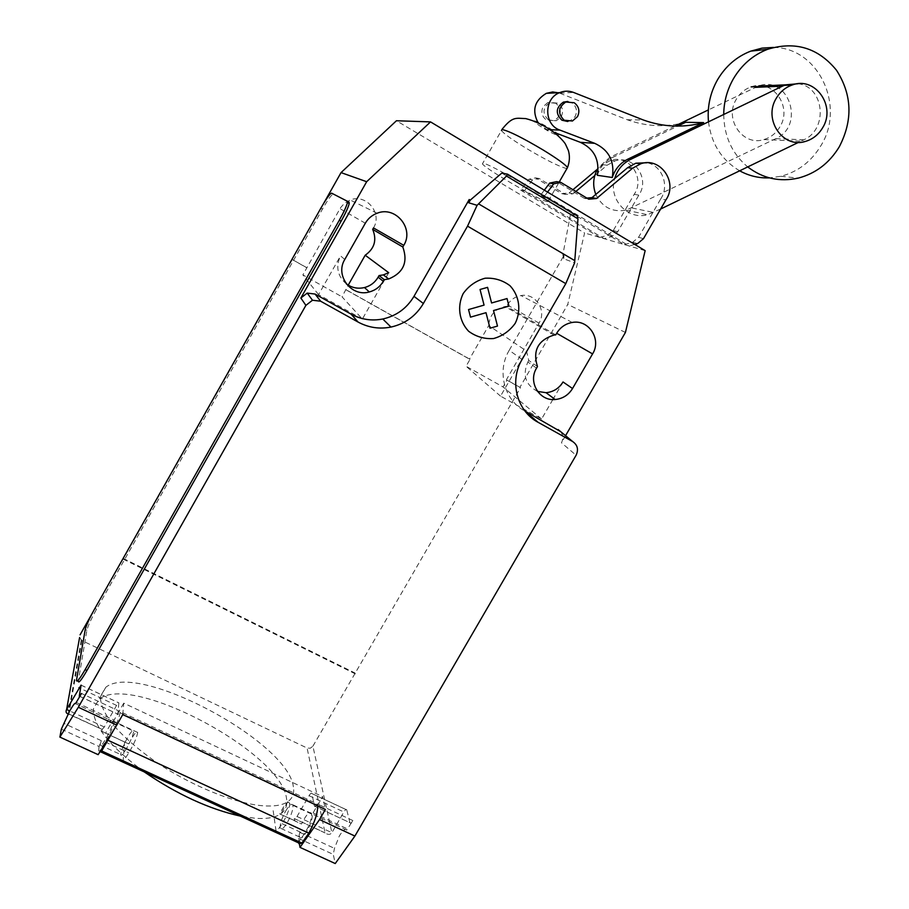 <?xml version="1.0" encoding="UTF-8"?>
<svg xmlns="http://www.w3.org/2000/svg" width="909" height="909" viewBox="0 0 909 909"><rect width="100%" height="100%" fill="white"/><g stroke="black" fill="none" stroke-linecap="round" stroke-linejoin="round"><path stroke-width="0.68" stroke-dasharray="4.54 3.41" d="M779.842 126.942C776.002 133.328 770.673 137.532 763.867 139.566C742.755 146.61 723.734 119.022 736.358 99.161C739.926 93.184 744.846 89.082 751.129 86.878C772.764 78.492 792.818 106.819 779.842 126.942M572.954 189.708L569.057 192.992L561.739 193.628L535.515 177.857L528.879 179.243L520.732 190.163L599.883 237.442L604.19 238.692L524.277 190.947L532.515 179.914L539.207 178.516L565.693 194.446L573.079 193.799L575.863 191.469M520.732 190.163L524.277 190.947M528.879 179.243L532.515 179.914M535.515 177.857L539.207 178.516M561.739 193.628L565.693 194.446M569.057 192.992L573.079 193.799M594.747 175.607L607.155 165.199L614.95 160.95C633.607 154.291 650.435 178.641 638.834 195.151L617.711 231.75L612.155 236.442L604.19 238.692M599.883 237.442L607.769 235.215L613.28 230.568L634.187 194.333C645.674 177.994 628.983 153.882 610.507 160.473L602.792 164.677L597.361 169.233M634.187 194.333L638.834 195.151M613.28 230.568L617.711 231.75M607.769 235.215L612.155 236.442M544.343 190.163L540.991 194.651L624.403 244.589L629.21 245.987L544.98 195.537L547.548 192.083M540.991 194.651L544.98 195.537M586.816 198.071L584.271 198.298L588.702 199.207M584.271 198.298L556.626 181.63M624.403 244.589L632.721 242.226L638.538 237.317L660.695 199.003L665.899 199.923M660.695 199.003C669.706 185.811 662.218 165.608 647.117 162.745M638.538 237.317L643.504 238.635M632.721 242.226L637.618 243.601M634.777 244.407L629.21 245.987M723.712 114.489C724.075 136.293 732.086 153.769 747.721 166.915M773.559 47.416C818.532 47.541 845.927 106.308 820.793 145.838C811.203 161.654 797.909 171.812 780.899 176.289L769.457 177.891M739.676 170.812C721.746 160.211 711.361 143.883 708.497 121.829M567.727 121.522L570.057 120.965L575.113 116.602C577.635 111.034 576.533 106.433 571.829 102.808L567.83 101.456M548.479 119.954C542.105 113.568 542.593 107.751 549.956 102.478L558.081 103.171C562.637 106.671 563.705 111.114 561.285 116.488L556.399 120.704L548.479 119.954M555.888 103.228L547.797 102.547L543.127 106.671C540.719 112.034 541.787 116.454 546.343 119.92L554.206 120.658C561.682 115.511 562.239 109.705 555.888 103.228M538.219 123.022L546.684 129.544L553.536 132.146M685.647 122.295C665.956 127.51 646.481 126.658 627.233 119.738L559.058 92.911M627.233 119.738L643.288 119.965M597.338 175.301C599.929 167.301 604.86 161.438 612.143 157.7L677.716 126.112M595.804 194.424C602.212 207.286 612.336 212.536 626.199 210.172L775.786 138.634C805.556 125.749 788.785 74.458 758.265 86.105L708.327 109.932M674.808 126.078L609.666 157.45L598.122 167.938M798.011 83.742C824.304 86.514 828.497 129.226 803.783 139.816L798.466 142.383M660.638 209.025L647.458 214.729C627.71 220.455 608.155 199.116 614.689 178.562M632.028 207.991L653.548 212.445M547.332 201.662C539.48 200.321 484.997 168.608 482.418 163.859L483.009 163.188C488.917 163.313 546.195 196.549 548.286 201.059L547.332 201.662M144.27 771.923C109.489 746.266 92.559 725.143 93.513 708.566L99.001 699.316C131.35 672.251 281.858 752.686 286.54 798.647C287.608 805.192 285.699 810.249 280.824 813.805C275.45 817.589 266.928 819.077 255.247 818.27L240.351 816.112M293.368 786.819C288.198 741.653 137.691 661.07 105.819 687.272L100.467 696.294C100.058 713.372 118.306 735.108 155.189 761.481C190.401 785.467 234.67 803.488 262.474 805.738C274.086 806.647 282.551 805.283 287.858 801.636C292.664 798.193 294.493 793.25 293.368 786.819M126.783 748.005C122.999 754.425 120.954 756.595 120.647 754.527C121.136 750.811 123.442 745.187 127.555 737.665C131.339 731.245 133.396 729.075 133.703 731.154C133.225 734.824 130.919 740.437 126.783 748.005M61.346 729.143L99.104 746.528L101.274 740.653L100.081 745.039C100.285 747.073 102.285 744.869 106.069 738.426C110.216 730.836 112.591 725.223 113.182 721.587L75.617 703.691M285.642 811.078C289.437 804.897 291.857 802.977 292.914 805.34C293.232 809.283 291.414 814.953 287.437 822.327C283.631 828.508 281.211 830.428 280.177 828.076C279.847 824.088 281.676 818.43 285.642 811.078M299.436 844.075L298.459 838.382L299.8 832.349L299.516 836.984C300.64 839.371 303.095 837.496 306.901 831.337C310.855 823.974 312.628 818.316 312.207 814.339L322.615 796.625L325.399 809.442M311.571 813.498L289.63 803.272C289.778 808.612 287.278 815.418 282.142 823.713L276.222 832.246L298.345 842.416L304.288 833.939C309.424 825.69 311.855 818.884 311.571 813.498C309.696 810.862 306.344 814.362 301.527 824.009L294.63 820.634L294.3 818.645C294.709 819.509 295.618 818.782 297.038 816.487L309.06 795.693C310.503 793.341 311.435 792.614 311.855 793.5L314.4 806.033L349.942 822.713C350.442 823.668 351.431 822.963 352.908 820.577L346.772 830.076C345.306 828.338 342.829 830.315 339.318 836.019L334.467 848.358L333.273 854.415L335.239 863.55M501.802 173.108L570.488 214.206L577.26 215.922M570.488 214.206L562.853 254.793L563.694 258.758L574.613 262.837M563.694 258.758L563.978 255.429L562.989 254.838M522.096 359.441L509.199 350.317L563.978 255.429M349.92 822.645L346.772 809.953L311.878 793.557M314.4 806.033L314.412 806.101C314.855 807.033 315.809 806.306 317.298 803.897L120.136 711.577L120.033 712.713C119.613 716.11 117.545 721.814 113.818 729.825M352.908 820.577L317.298 803.897L317.559 805.169L120.033 712.713M79.594 637.527L81.958 640.595L307.083 748.027L310.333 748.221L312.912 746.164L331.887 832.678L343.863 812.01C345.306 809.68 346.272 808.976 346.749 809.885L346.772 809.953M289.63 803.272C287.892 800.681 284.585 804.226 279.722 813.896L301.527 824.009M298.459 838.382L333.273 854.415M122.76 714.61L123.738 703.157L322.615 796.625M123.738 703.157L119.204 711.133L81.526 693.487M99.683 752.209L99.57 751.004L123.056 761.799L128.771 752.857C133.884 744.278 136.85 737.46 137.679 732.438C136.873 730.245 133.907 734.074 128.748 743.926L101.865 731.291L102.092 729.393L68.084 713.929M137.679 732.438L114.375 721.576C113.727 719.451 110.796 723.325 105.603 733.199L128.748 743.926M114.375 721.576C113.386 726.552 110.353 733.358 105.239 741.994L99.57 750.982L298.425 842.813M76.413 702.532L114.102 720.11L119.204 711.133L120.136 711.577C118.659 714.088 117.886 714.951 117.795 714.156L118.852 702.85L116.568 705.407L80.537 688.499M317.661 805.817L317.559 805.169M114.102 720.11L113.17 721.201M99.104 746.528L98.138 754.663M102.081 729.495L104.319 726.984L116.568 705.407M294.63 820.634L279.722 813.896M273.166 810.692L276.222 832.246M123.056 761.799L124.635 741.846M105.603 733.199L101.865 731.291M81.958 640.595L68.834 714.076M297.038 816.487L331.887 832.678C330.24 834.848 327.979 834.939 325.081 832.928L307.083 748.027M76.504 680.182L78.322 681.034L86.878 630.301C88.003 625.892 91.218 618.847 96.547 609.189L322.434 209.138C327.99 199.537 331.58 194.526 333.228 194.094L349.067 202.128M470.328 200.162L469.203 199.525M563.841 255.372L562.853 254.793M509.199 350.317C496.632 371.167 504.177 400.108 524.675 410.913L525.027 411.107M560.637 431.627C563.228 435.07 563.489 438.786 561.444 442.774L576.101 455.239M565.557 435.684L561.444 442.774M388.722 272.7L362.361 319.059L342.034 296.834L347.886 285.721M323.456 203.764L292.039 259.395L306.856 267.848L302.867 274.916L342.034 296.834M346.011 289.823L469.987 359.419L466.056 366.247L503.029 386.939L506.938 380.155L520.482 387.757L519.925 387.325L567.75 304.435L584.601 232.988L396.438 120.749M312.912 746.164L520.482 387.757M355.385 673.921L123.158 559.115L123.238 558.387L92.423 612.984M292.243 259.644L123.158 559.115M373.485 227.932C382.723 213.342 366.191 193.344 350.181 199.991L344.306 203.4L340.466 207.82L306.856 267.848M537.469 366.543L528.754 360.464L526.527 351.056L488.724 325.558L469.51 359.021L469.987 359.419M555.751 334.876L506.631 306.356L505.097 306.503C495.007 308.799 489.553 315.15 488.724 325.558M552.854 399.551L541.582 419.026L500.541 396.131L526.527 351.056M500.541 396.131L466.056 366.247M625.426 332.444L567.75 304.435M506.938 380.155L506.404 379.735L539.026 323.127C547.048 310.469 535.537 292.709 521.005 295.561C515.119 296.607 510.597 299.743 507.438 304.958L506.631 306.356M541.582 419.026L503.029 386.939M563.035 381.962L553.57 398.324M362.361 319.059L318.57 294.63L340.534 255.861L344.772 259.485M318.57 294.63L302.867 274.916M537.537 391.415C525.493 384.916 522.266 375.122 527.856 362.021L528.754 360.464M469.51 359.021L345.727 289.539M123.238 558.387L355.089 673.046M306.64 267.598L292.039 259.395M519.925 387.325L506.404 379.735M346.374 283.938C337.444 276.086 335.501 266.735 340.534 255.861M645.151 250.645L584.601 232.988M602.792 164.677L607.155 165.199M546.684 129.544L550.911 129.726M559.774 93.172L573.59 92.445M609.666 157.45L612.143 157.7M775.786 138.634L803.783 139.816M566.955 168.506L566.375 168.46C559.012 166.54 545.627 159.814 526.231 148.292C512.04 139.611 503.779 133.68 501.45 130.476L482.418 163.859M534.378 120.84C537.049 121.317 542.162 123.817 549.729 128.328C565.432 137.873 558.251 137.384 543.184 128.067C537.639 124.624 534.572 122.317 533.981 121.136M101.274 740.653L63.687 723.291M346.772 830.076L312.048 813.896M309.06 795.693L343.863 812.01M313.173 812.953L347.931 829.156M282.142 823.713L304.288 833.939M299.8 832.349L334.467 848.358M105.239 741.994L128.771 752.857M81.083 685.17L118.852 702.907M79.299 696.089L117.806 714.099M104.319 726.984L69.72 710.918M69.107 714.099L102.092 729.393M294.277 818.532L324.808 832.701M86.878 630.301L85.23 629.505M76.538 679.932L78.356 680.784M94.922 608.405L96.547 609.189M322.434 209.138L320.843 208.229M365.316 223.228L339.966 208.661M507.438 304.958L539.026 323.127M536.549 368.134L527.856 362.021M525.277 411.425L524.675 410.913M331.615 193.162L333.228 194.094M763.867 139.566L805.476 141.406M756.89 86.616L784.228 85.366M610.507 160.473L614.95 160.95M780.899 176.289L798.295 178.096M547.797 102.547L549.956 102.478M554.206 120.658L556.399 120.704M570.057 120.965L572.431 121.011M626.199 210.172L647.458 214.729M501.893 129.544L501.45 130.476M548.286 201.059L559.171 182.084M105.819 687.272L99.001 699.316M100.081 745.039L120.647 754.527M292.914 805.34L312.207 814.339M314.412 806.101L349.942 822.713M346.749 809.885L311.855 793.5M299.516 836.984L280.177 828.076M81.094 685.113L118.852 702.85M79.867 696.419L117.795 714.156M99.535 751.345L100.774 751.913M113.182 721.587L133.703 731.154M287.858 801.636L280.824 813.805M81.231 640.152L68.22 713.963M325.081 832.928L294.3 818.645M377.099 213.24L350.181 199.991M554.001 335.046L505.097 306.503M572.216 322.468L521.005 295.561"/><path stroke-width="1.36" d="M776.354 98.149C762.81 119.431 782.956 148.962 805.476 141.406C812.737 139.247 818.43 134.737 822.554 127.908C836.473 106.364 815.259 76.026 792.159 85.003C785.456 87.366 780.195 91.752 776.354 98.149M575.863 191.469L594.747 175.607M597.361 169.233L572.954 189.708M547.548 192.083L553.706 183.845L560.785 182.368L588.702 199.207L596.509 198.526L632.562 168.245L640.8 163.745C660.513 156.689 678.194 182.448 665.899 199.923L643.504 238.635L637.618 243.601L634.777 244.407M560.785 182.368L556.626 181.63L549.627 183.095L553.706 183.845M549.627 183.095L544.343 190.163M647.117 162.745L635.823 163.2L627.676 167.654L591.998 197.617L596.509 198.526M591.998 197.617L586.816 198.071M747.721 166.915C762.878 178.505 779.74 182.232 798.295 178.096C815.759 173.483 829.428 163.041 839.302 146.769C853.04 120.204 852.108 94.706 836.507 70.254C818.225 47.859 795.25 40.882 767.582 49.313C753.118 54.949 741.733 64.755 733.427 78.742C727.12 89.832 723.871 101.74 723.712 114.489M769.457 177.891C758.901 178.266 748.971 175.903 739.676 170.812M708.497 121.829C707.134 106.887 710.156 92.866 717.553 79.731C725.621 66.141 736.676 56.608 750.754 51.131L762.037 48.12L773.559 47.416M564.205 120.238C557.581 113.58 558.103 107.512 565.762 102.024L574.215 102.74C578.953 106.387 580.056 111.023 577.522 116.625L572.431 121.011L564.205 120.238M567.83 101.456L563.421 102.092C555.808 107.546 555.297 113.58 561.876 120.193L567.727 121.522M612.291 177.494L597.338 175.301C599.758 159.734 594.077 148.735 580.283 142.304L594.725 143.338L560.001 130.123C543.866 124.965 543.559 98.49 559.694 92.627C564.33 90.764 568.966 90.707 573.59 92.445L643.288 119.965C663.161 127.124 683.284 128.01 703.646 122.613L627.619 159.268C620.097 163.143 614.984 169.21 612.291 177.494C614.825 161.37 608.962 149.985 594.725 143.338M553.536 132.146L580.283 142.304M559.058 92.911L552.672 91.957L546.332 93.343C534.401 100.581 531.697 110.478 538.219 123.022M677.716 126.112L685.647 122.295L703.646 122.613M614.689 178.562C617.291 169.915 622.506 163.575 630.312 159.541L782.456 86.15L785.671 84.832L798.011 83.742M708.327 109.932L674.808 126.078M798.466 142.383L660.638 209.025M598.122 167.938C593.134 176.482 592.361 185.311 595.804 194.424M565.557 435.684L625.426 332.444L645.151 250.645L430.536 121.897L366.668 181.709L300.856 298.027L305.89 305.367L78.333 707.259L59.892 737.097L61.346 729.143L69.777 710.827C73.277 704.77 75.197 702.384 75.515 703.646L81.526 693.487L79.299 696.146L81.094 685.113L66.607 709.474L79.594 637.527M478.566 203.843L506.483 176.039L507.483 174.142L577.26 215.922L577.976 218.819L574.613 262.837L565.796 283.631L467.544 226.148L477.089 205.32L478.566 203.843L574.783 260.644M577.976 218.819L506.483 176.039M470.248 200.116L501.802 173.108L507.483 174.142M565.796 283.631L522.096 359.441C509.04 381.098 516.823 411.095 538.048 422.276L572.681 441.558C577.579 445.001 578.715 449.557 576.101 455.239L354.896 836.064L319.525 819.588L300.004 847.37L335.239 863.55L354.896 836.064M305.89 305.367L312.48 300.243L320.65 301.22L358.078 322.059C368.44 327.649 379.405 329.319 390.984 327.07C405.119 323.854 415.924 315.991 423.378 303.504L467.544 226.148M78.333 707.259L116.761 725.155L122.76 714.61L325.399 809.442L319.525 819.588M300.004 847.37L299.436 844.075M113.818 729.825L101.694 750.97L301.845 843.063L308.821 833.144L108.353 740.437M308.821 833.144C314.889 821.793 317.832 812.68 317.661 805.817M101.694 750.97L99.683 752.209M100.774 751.913L298.425 842.813L299.175 843.972L301.845 843.063M59.892 737.097L98.138 754.663L116.761 725.155M240.351 816.112C209.047 809.067 177.028 794.341 144.27 771.923M68.084 713.929C66.027 713.167 65.539 711.679 66.607 709.474L69.72 710.918M347.306 201.116L347.454 202.491L349.226 203.514L349.067 202.128L331.615 193.162C329.99 193.606 326.388 198.628 320.843 208.229L94.922 608.405C89.593 618.063 86.355 625.097 85.23 629.505L76.504 680.182C76.549 682.954 79.413 679.443 85.116 669.649L339.33 220.194L341.114 221.217L86.946 670.512C81.253 680.307 78.367 683.807 78.322 681.034M347.454 202.491C346.602 206.082 343.897 211.979 339.33 220.194M300.856 298.027L307.197 293.096L315.059 294.05L351.101 314.139C361.089 319.536 371.645 321.161 382.791 319.002C396.404 315.912 406.8 308.356 413.981 296.334L469.203 199.525L468.692 202.764L477.089 205.32M468.692 202.764L470.328 200.162L469.305 199.56M525.027 411.107L560.637 431.627M555.751 334.876L554.001 335.046C538.003 340.171 532.492 350.669 537.469 366.543L536.549 368.134C527.822 382.03 539.344 401.278 555.149 399.517C562.671 398.756 568.466 395.097 572.534 388.518L592.577 353.908C601.803 339.421 588.805 319.161 572.216 322.468C565.5 323.684 560.319 327.285 556.672 333.273L555.751 334.876M384.246 279.665L388.677 278.972C403.471 272.791 408.198 262.133 402.823 246.998L403.766 245.339C414.424 228.545 395.517 205.57 377.099 213.24C372.008 215.172 368.077 218.501 365.316 223.228L344.772 259.485C334.762 275.484 351.431 297.334 369.304 291.959C375.406 290.323 380.076 286.767 383.303 281.313L384.246 279.665L379.064 275.563L378.144 277.177C374.997 282.494 370.44 285.96 364.486 287.562C357.907 289.051 351.874 287.846 346.374 283.938M347.886 285.721L365.191 255.224L388.722 272.7L383.382 274.893L379.064 275.563M365.191 255.224C374.542 248.612 377.03 239.987 372.679 229.375L373.485 227.932L403.766 245.339M402.823 246.998L372.679 229.375M366.668 181.709L341.045 172.608L323.456 203.764M92.423 612.984L80.072 634.857M349.226 203.514C348.386 207.104 345.681 213.001 341.114 221.217M553.57 398.324L552.854 399.551M572.534 388.518L563.035 381.962C559.058 388.37 553.399 391.949 546.059 392.688L537.537 391.415M341.045 172.608L396.438 120.749L430.536 121.897M497.484 326.07L489.996 328.229L486.008 312.685L470.51 317.139L468.533 309.56L484.065 305.117L480.043 289.482L487.576 287.346L491.576 302.981L507.04 298.561L508.96 306.106L493.519 310.537L497.484 326.07M515.21 323.32C521.448 310.685 519.437 295.891 510.063 285.767C502.711 280.222 494.382 277.711 485.088 278.222C476.055 280.722 468.76 285.835 463.204 293.539C456.943 306.322 459.102 321.207 468.601 331.24C475.998 336.694 484.315 339.137 493.542 338.557C502.484 336.035 509.71 330.956 515.21 323.32M627.676 167.654L632.562 168.245M550.911 129.726L560.001 130.123M627.619 159.268L630.312 159.541M755.186 87.366L782.456 86.15M501.45 130.476L502.188 129.544C508.915 130.976 522.55 137.782 543.116 149.974C557.228 158.655 565.364 164.506 567.511 167.54L566.955 168.506M80.537 688.499L78.913 687.738M86.946 670.512L85.116 669.649M315.059 294.05L320.65 301.22M558.126 429.559L572.681 441.558M525.277 411.425L538.048 422.276M413.981 296.334L423.378 303.504M351.101 314.139L358.078 322.059M592.577 353.908L556.672 333.273M383.303 281.313L378.144 277.177M751.129 86.878L756.89 86.616M784.228 85.366L792.159 85.003M635.823 163.2L640.8 163.745M750.754 51.131L767.582 49.313M563.421 102.092L565.762 102.024M546.332 93.343L559.694 92.627M758.265 86.105L785.671 84.832M559.171 182.084L567.511 167.551C569.682 161.745 569.977 156.075 568.386 150.542L565.637 144.508C563.921 140.872 554.729 132.271 550.956 130.339C542.832 124.703 534.424 120.795 525.709 118.59C515.982 118.329 512.687 115.954 501.893 129.544M307.197 293.096L312.48 300.243M382.791 319.002L390.984 327.07M388.677 278.972L383.382 274.893M555.149 399.517L546.059 392.688M369.304 291.959L364.486 287.562"/></g></svg>
